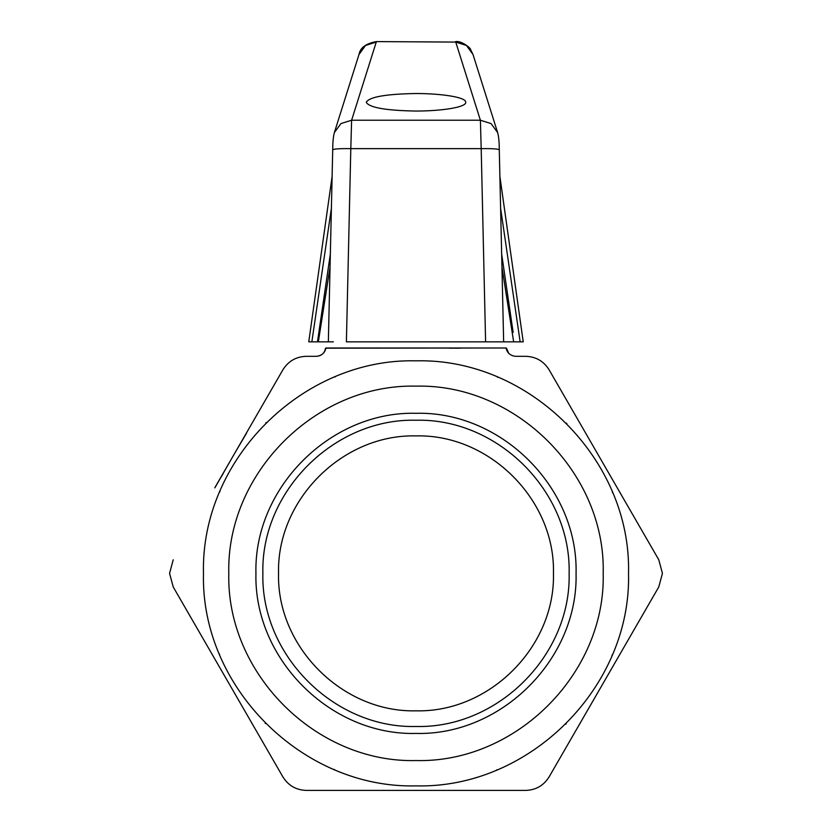 <?xml version="1.0" encoding="UTF-8"?>
<svg xmlns="http://www.w3.org/2000/svg" width="832" height="832" viewBox="0 0 832 832"><rect width="100%" height="100%" fill="white"/><g stroke="black" fill="none" stroke-linecap="round" stroke-linejoin="round"><path stroke-width="1.25" d="M246.563 433.108L235.508 451.901M221.749 476.081L225.118 469.882M553.457 573.352C555.339 646.807 489.455 712.702 416 710.819C342.545 712.702 276.661 646.807 278.543 573.352C276.65 646.807 342.545 712.702 416 710.819C489.455 712.702 555.35 646.807 553.457 573.352C555.35 499.907 489.455 434.013 416 435.895C342.545 434.013 276.65 499.907 278.543 573.352C276.661 499.907 342.545 434.013 416 435.895C489.455 434.013 555.339 499.907 553.457 573.352M569.13 573.352C571.23 655.179 497.827 728.593 416 726.482C334.173 728.593 260.77 655.179 262.87 573.352C260.77 491.535 334.173 418.122 416 420.233C497.827 418.122 571.23 491.535 569.13 573.352M576.066 573.352C578.271 487.822 501.53 411.081 416 413.286C330.47 411.081 253.718 487.822 255.934 573.352C253.729 658.892 330.47 735.634 416 733.429C501.53 735.634 578.282 658.892 576.066 573.352M228.8 573.352C226.231 673.39 315.973 763.121 416 760.552C516.027 763.121 605.769 673.39 603.2 573.352C605.769 473.325 516.027 383.594 416 386.152C315.973 383.594 226.231 473.325 228.8 573.352M416 760.552C516.027 763.121 605.769 673.39 603.2 573.352M203.476 573.352C200.543 686.92 302.442 788.809 416 785.876C529.558 788.809 631.457 686.92 628.524 573.352C631.457 459.794 529.558 357.906 416 360.838C302.442 357.906 200.543 459.794 203.476 573.352M173.212 559.79L169.572 573.352L173.212 586.924L282.859 776.838C288.298 785.564 296.13 790.088 306.353 790.4L525.647 790.4C535.87 790.088 543.702 785.564 549.141 776.838L658.788 586.924L662.428 573.352L658.788 559.79L549.141 369.876C543.754 361.182 535.922 356.658 525.647 356.314L515.476 356.314C510.214 355.638 507.083 352.862 506.085 347.994L325.915 347.994C324.906 352.882 321.776 355.659 316.524 356.314L306.353 356.314C296.13 356.626 288.298 361.15 282.859 369.876L215.925 485.805M221.593 475.987L218.41 481.51M242.102 440.471L241.27 441.917M236.382 450.382L233.99 454.511M229.403 462.478L214.885 487.614M282.859 369.876L239.522 444.943M239.762 444.517L237.515 448.417M237.494 448.448L243.162 438.641M658.788 559.79L549.141 369.876M549.141 776.838L658.788 586.924M306.353 790.4L525.647 790.4M173.212 586.924L282.859 776.838M335.494 376.678L334.672 377.01M266.386 422.427L265.72 423.082M220.002 491.213L219.658 492.024M219.315 653.858L219.658 654.68M265.075 722.977L265.72 723.632M333.85 769.361L334.672 769.704M612.685 492.846L612.342 492.024M566.925 423.738L566.28 423.082M498.15 377.354L497.328 377.01M496.506 770.037L497.328 769.704M565.635 724.266L566.249 723.653M611.998 655.502L612.342 654.68M506.085 347.994L325.52 348.171C324.594 353.174 321.589 355.888 316.524 356.314M506.48 348.171L508.654 353.205L506.48 348.171M449.426 348.171L460.658 348.171M229.018 463.122L220.719 477.682M239.19 445.515L237.869 447.803M214.833 487.885L230.755 460.127M416 111.051C385.778 110.531 369.2 107.609 366.257 102.284C369.2 96.949 385.788 94.026 416 93.517C441.761 93.538 466.336 97.261 465.743 102.284C466.336 107.307 441.761 111.02 416 111.051M503.651 341.848L346.403 341.848L350.802 148.637C339.487 148.491 333.466 148.907 332.748 149.885L332.717 149.802C332.748 142.262 333.289 136.531 334.36 132.6L340.902 123.604L351.614 120.224L350.802 148.637L481.198 148.637L480.386 120.224L491.098 123.604L497.63 132.6C498.732 136.552 499.283 142.282 499.283 149.802L503.651 341.848L523.234 341.848L520.146 341.848L500.614 208.354M455.624 41.6C461.49 40.508 470.995 48.35 470.538 49.421L472.992 54.454L466.45 45.458L455.749 42.078L480.386 120.224L351.614 120.224L376.251 42.078L365.55 45.458L359.018 54.454C360.173 47.746 365.966 43.462 376.386 41.6L455.749 42.078L376.376 41.6M333.195 341.848L328.349 341.848L332.717 149.802M330.044 267.145L318.344 341.848L333.351 341.848M485.597 341.848L481.198 148.637C492.513 148.491 498.534 148.907 499.252 149.885M318.344 341.848L308.766 341.848L311.854 341.848L331.386 208.354M493.106 341.848L500.531 341.848M330.346 253.999L317.481 341.848M332.114 176.446L308.766 341.848M513.146 332.374L501.654 253.999M499.886 176.446L523.234 341.848L499.886 176.519M501.956 267.145L513.656 341.848M246.033 433.846L246.48 433.056M334.36 132.6L359.008 54.454M472.992 54.454L497.64 132.6"/></g></svg>
